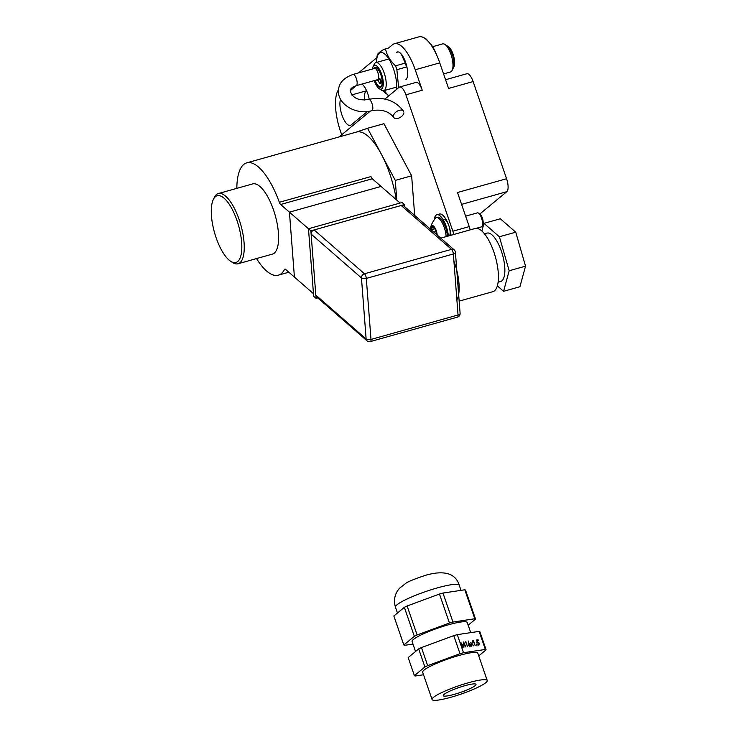 <?xml version="1.0" encoding="UTF-8"?>
<svg xmlns="http://www.w3.org/2000/svg" width="737" height="737" viewBox="0 0 737 737"><rect width="100%" height="100%" fill="white"/><g stroke="black" fill="none" stroke-linecap="round" stroke-linejoin="round"><path stroke-width="1.11" d="M369.237 99.292A14.583 5.279 -105.7 0 0 367.754 93.691A14.583 5.279 -105.7 0 0 362.005 84.046M405.93 79.642A14.583 5.279 -105.7 0 0 405.626 62.369A14.583 5.279 -105.7 0 0 397.298 51.959A14.583 5.279 -105.7 0 0 396.543 52.364L398.146 51.912M449.69 235.628A9.111 3.298 -105.7 0 0 448.87 225.743A9.111 3.298 -105.7 0 0 443.665 219.239M339.075 136.935L370.407 111.029M384.889 99.053L399.095 87.307A10.935 3.961 -105.7 0 1 399.657 87.012L416.018 82.415A10.935 3.961 74.3 0 1 422.273 90.218L415.226 69.766A36.463 13.192 -105.7 0 0 394.396 43.741A36.463 13.192 -105.7 0 0 392.508 44.745L388.5 48.062L384.097 49.296A26.256 9.498 74.3 0 1 385.838 50.346C387.349 56.021 390.582 61.18 395.539 65.823A26.256 9.498 74.3 0 1 396.875 69.693L406.566 66.975A26.256 9.498 -105.7 0 0 405.23 63.096L395.539 65.823M453.789 234.477A10.935 3.961 -105.7 0 0 452.868 231.197L405.903 94.815A10.935 3.961 -105.7 0 0 399.657 87.012M430.952 229.612L430.952 229.612A7.223 2.607 74.3 0 1 430.933 228.857A7.223 2.607 74.3 0 1 431.79 225.835A7.223 2.607 74.3 0 1 434.996 227.917A7.223 2.607 74.3 0 1 437.234 235.094M338.55 89.702A36.463 13.192 -105.7 0 0 340.568 131.499L341.701 134.77M376.883 57.661L358.422 72.935M394.396 43.741L418.938 36.85A36.463 13.192 74.3 0 1 439.768 62.875L448.575 88.449L473.117 81.558L506.577 178.732A10.935 3.961 74.3 0 1 506.807 191.684L479.815 214.006M452.868 231.197L469.229 226.609L457.493 192.514L506.577 178.732M445.572 79.725L466.871 73.746A10.935 3.961 74.3 0 1 473.117 81.558M469.229 226.609A10.935 3.961 74.3 0 1 470.151 229.88M383.249 90.78A14.583 5.279 -105.7 0 0 386.98 94.096M340.595 99.338A14.583 5.279 -105.7 0 0 342.263 115.893A14.583 5.279 -105.7 0 0 350.287 125.437A14.583 5.279 -105.7 0 0 351.042 125.032L367.367 111.527M364.64 100.029A14.583 5.279 74.3 0 1 366.188 90.863L366.529 90.587M356.284 85.658L350.186 90.697M310.867 230.838L308.481 228.756L313.667 296.274L316.053 298.347L310.867 230.838L404.456 204.564L402.08 202.491L308.481 228.756L289.429 212.155L381.057 186.433L400.117 203.034L308.481 228.756L313.465 293.676L285.615 269.401A3.648 1.317 74.3 0 0 284.878 269.143A3.648 1.317 74.3 0 0 284.491 269.493A58.334 21.106 74.3 0 1 278.31 275.177A58.334 21.106 74.3 0 1 256.531 258.567M372.268 178.769L381.057 186.433L289.429 212.155L294.413 277.066L289.429 212.155L280.631 204.49A3.648 1.317 74.3 0 1 279.332 202.288L370.969 176.567A3.648 1.317 -105.7 0 0 372.268 178.769L280.631 204.49M211.464 215.969A34.639 12.529 -105.7 0 0 230.488 261.165A34.639 12.529 -105.7 0 0 241.635 242.261A34.639 12.529 -105.7 0 0 229.253 204.296A34.639 12.529 -105.7 0 0 213.233 199.699A34.639 12.529 -105.7 0 0 211.464 215.969M213.233 199.699L214.172 197.691A36.463 13.192 74.3 0 1 218.327 193.555A36.463 13.192 74.3 0 1 244.058 242.491A36.463 13.192 74.3 0 1 238.033 263.763A36.463 13.192 74.3 0 1 232.33 262.39L230.488 261.165M238.033 263.763L272.395 254.118A36.463 13.192 -105.7 0 0 278.42 232.846A36.463 13.192 -105.7 0 0 252.69 183.909L218.327 193.555M236.826 188.359A58.334 21.106 74.3 0 1 246.775 162.849L356.413 132.07A58.334 21.106 74.3 0 1 381.425 154.337A58.334 21.106 74.3 0 1 396.294 199.709M246.775 162.849A58.334 21.106 74.3 0 1 279.332 202.288M356.211 132.126L367.57 128.275L395.281 180.399L396.792 200.142M395.281 180.399L411.642 175.802L383.931 123.678L367.57 128.275M411.642 175.802L414.682 215.434M404.456 204.564L404.622 206.664M316.053 298.347L317.748 297.868M311.134 234.099L315.814 295.113L366.132 338.965L361.452 277.941L311.134 234.099A3.648 2.976 -48.9 0 1 314.155 229.926L401.204 205.494A3.648 2.976 -48.9 0 1 403.848 205.992L454.167 249.843A3.648 2.976 -48.9 0 0 451.523 249.346L401.204 205.494M367.017 340.798A3.648 3.648 0 0 0 370.398 341.553A3.648 1.317 74.3 0 0 370.997 339.435L458.046 314.994L453.366 253.979L366.307 278.411L370.997 339.435A3.648 1.64 -4.4 0 1 366.132 338.965A3.648 2.976 131.1 0 0 367.017 340.798L316.689 296.947A3.648 2.976 -48.9 0 1 315.814 295.113M484.495 233.813L486.973 233.113A25.159 9.102 74.3 0 1 492.058 234.937A25.159 9.102 74.3 0 1 503.961 260.99A25.159 9.102 74.3 0 1 500.57 281.552L498.092 282.253M440.735 238.143L475.089 228.498A32.815 11.875 74.3 0 1 481.712 230.874A32.815 11.875 74.3 0 1 497.235 264.859A32.815 11.875 74.3 0 1 492.823 291.686L459.16 301.129M453.909 261.101A32.815 11.875 74.3 0 1 456.885 299.793M481.887 231.031L483.979 223.357L499.382 236.78L509.175 270.755L503.574 291.308L497.346 285.882M499.382 236.78L515.743 232.192L500.34 218.769L483.979 223.357M515.743 232.192L525.536 266.158L509.175 270.755M525.536 266.158L519.935 286.721L503.574 291.308M403.904 112.862A5.832 3.427 -32.1 0 1 399.307 117.874A5.832 3.427 -32.1 0 1 393.724 117.432A5.832 3.427 -32.1 0 1 393.429 115.801A5.832 3.427 -32.1 0 1 398.035 110.79A5.832 3.427 -32.1 0 1 403.609 111.232C395.124 100.287 383.48 96.354 368.684 99.44C358.643 100.978 352.47 98.085 350.167 90.771C350.241 88.836 352.249 87.141 356.183 85.685A5.832 2.11 74.3 0 0 357.113 84.064A5.832 2.11 74.3 0 0 355.188 76.077A5.832 2.11 74.3 0 0 353.032 74.446C344.105 77.735 339.306 82.618 338.624 89.085C336.146 104 356.45 115.534 371.844 110.67A5.832 2.11 -105.7 0 0 372.765 109.048A5.832 2.11 -105.7 0 0 371.651 102.636A5.832 2.11 -105.7 0 0 368.684 99.44M379.334 82.82A2.358 0.857 -105.7 0 0 380.209 83.484A2.358 0.857 -105.7 0 0 380.587 81.973A2.358 0.857 -105.7 0 0 379.804 79.596A2.358 0.857 -105.7 0 0 378.929 78.933A2.358 0.857 -105.7 0 0 378.551 80.444A2.358 0.857 -105.7 0 0 379.334 82.82M380.209 83.484L380.863 83.299A2.358 0.857 -105.7 0 0 381.241 81.798A2.358 0.857 -105.7 0 0 380.458 79.412A2.358 0.857 -105.7 0 0 379.583 78.748L378.929 78.933M372.48 68.992A12.4 4.486 74.3 0 1 372.517 68.725A12.4 4.486 74.3 0 1 373.079 66.689L374.193 64.276A14.583 5.279 74.3 0 1 375.861 62.627A14.583 5.279 74.3 0 1 383.268 70.623A14.583 5.279 74.3 0 1 386.059 86.662A14.583 5.279 74.3 0 1 383.747 90.706A14.583 5.279 74.3 0 1 381.462 90.163L379.251 88.689A12.4 4.486 74.3 0 1 374.212 80.619M443.573 73.912L450.5 71.968A14.583 5.279 -105.7 0 0 452.168 70.31A14.583 5.279 -105.7 0 0 452.822 67.924A14.583 5.279 -105.7 0 0 444.899 44.432A14.583 5.279 -105.7 0 0 442.624 43.888L432.601 46.698M452.168 70.31L453.292 67.905A12.4 4.486 -105.7 0 0 453.845 65.869A12.4 4.486 -105.7 0 0 447.11 45.906L444.899 44.432M373.079 66.689A12.4 4.486 74.3 0 1 379.813 70.033A12.4 4.486 74.3 0 1 383.157 85.713A12.4 4.486 74.3 0 1 379.251 88.689M453.31 67.85A11.663 4.219 -105.7 0 0 453.826 67.058A11.663 4.219 -105.7 0 0 454.351 65.142A11.663 4.219 -105.7 0 0 448.013 46.348A11.663 4.219 -105.7 0 0 447.156 45.934M378.68 86.201A10.392 3.759 -105.7 0 0 380.808 87.169M374.93 80.416A10.392 3.759 -105.7 0 0 380.642 87.224A10.392 3.759 -105.7 0 0 382.3 84.34A10.392 3.759 -105.7 0 0 380.31 72.908A10.392 3.759 -105.7 0 0 375.032 67.214A10.392 3.759 -105.7 0 0 373.742 68.633M453.918 66.846A11.304 4.09 -105.7 0 0 454.01 66.652A11.304 4.09 -105.7 0 0 454.526 64.801A11.304 4.09 -105.7 0 0 448.382 46.597A11.304 4.09 -105.7 0 0 448.197 46.477M378.735 77.809A5.832 2.11 74.3 0 1 377.786 79.614L356.183 85.685M375.575 67.168A10.3 3.722 74.3 0 0 375.013 67.371L374.82 67.905A6.495 2.349 74.3 0 1 376.524 69.656A6.495 2.349 74.3 0 1 378.625 75.782A6.495 2.349 74.3 0 1 377.934 80.195A6.495 2.349 74.3 0 1 376.46 79.992M376.902 79.863A6.366 2.303 -105.7 0 0 378.072 80.075M374.792 67.813A9.931 3.593 74.3 0 1 381.646 77.634A9.931 3.593 74.3 0 1 378.965 86.413A9.931 3.593 74.3 0 1 375.087 80.37M375.197 67.178A10.392 3.759 -105.7 0 0 374.064 68.541M353.032 74.446L374.636 68.384A5.832 2.11 74.3 0 1 376.386 69.435M381.13 86.975A10.3 3.722 74.3 0 1 379.334 86.653A10.3 3.722 74.3 0 1 379.15 86.524M396.626 89.352A22.967 8.31 -105.7 0 0 388.565 58.509A22.967 8.31 -105.7 0 0 376.764 59.006A22.967 8.31 -105.7 0 0 376.653 59.881A22.967 8.31 -105.7 0 0 376.506 62.442M384.382 90.531A22.967 8.31 -105.7 0 0 385.847 92.632A22.967 8.31 -105.7 0 0 388.887 95.755M376.653 59.881L376.929 57.283A26.256 9.498 74.3 0 1 377.049 56.279A26.256 9.498 74.3 0 1 377.298 54.925C377.832 53.525 380.099 51.654 384.097 49.296M385.847 92.632L388.611 95.976M406.161 64.027A22.967 8.31 -105.7 0 0 402.006 55.386A22.967 8.31 -105.7 0 0 400.67 53.423M398.634 87.685L396.875 69.693M401.702 54.989L405.23 63.096M425.848 39.116L426.179 39.024A26.256 9.498 -105.7 0 0 424.429 37.974L424.319 38.011M426.179 39.024L430.657 43.953L434.701 51M436.608 54.907A22.967 8.31 -105.7 0 0 431.145 44.588L430.657 43.953M464.854 685.696A17.32 2.561 161 0 0 443.269 695.645A17.32 2.561 161 0 0 454.425 694.318A17.32 2.561 161 0 0 476.019 684.369A17.32 2.561 161 0 0 464.854 685.696M468.428 682.748A29.167 4.302 -19 0 1 487.221 680.509A29.167 4.302 -19 0 1 450.86 697.276A29.167 4.302 -19 0 1 432.066 699.505A29.167 4.302 -19 0 1 468.428 682.748M432.066 699.505L422.67 672.227A29.167 4.302 -19 0 1 459.031 655.469A29.167 4.302 -19 0 1 477.834 653.24L487.221 680.509M415.539 651.508L412.103 641.54A29.167 4.302 -19 0 1 448.465 624.783A29.167 4.302 -19 0 1 467.267 622.553L470.74 632.641M418.671 648.91L408.187 657.588L414.406 675.663L424.899 666.985L418.671 648.91A38.287 5.656 -19 0 1 421.453 647.574L427.681 665.649L460.008 653.71A38.287 5.656 -19 0 1 461.777 653.203A38.287 5.656 -19 0 1 463.518 652.715L485.361 649.454L479.133 631.388L457.299 634.649L463.518 652.715M460.008 653.71L453.78 635.635A38.287 5.656 -19 0 1 455.558 635.128A38.287 5.656 -19 0 1 457.299 634.649M404.355 607.316L393.862 615.994L403.839 644.976L414.332 636.298L404.355 607.316A38.287 5.656 -19 0 1 407.128 605.98L417.114 634.962L449.441 623.023A38.287 5.656 -19 0 1 451.21 622.516A38.287 5.656 -19 0 1 452.951 622.037L474.794 618.767L464.817 589.784L442.974 593.055L452.951 622.037M449.441 623.023L439.464 594.04A38.287 5.656 -19 0 1 441.233 593.534A38.287 5.656 -19 0 1 442.974 593.055M465.72 642.185L465.194 642.268L465.848 641.614L467.608 646.727L465.72 642.185M461.39 643.779L462.329 647.519L460.717 642.388L463.619 646.358L463.628 641.945L465.848 646.994L463.942 643.41L463.905 647.289L461.104 643.917M468.566 645.087L468.658 641.061L468.796 643.502L470.667 644.764L470.142 646.487L468.566 645.087M471.385 646.165L471.652 644.018L470.234 642.406L471.708 643.604L472.251 642.111L472.021 643.963L473.67 645.824L471.966 644.368L471.385 646.165M473.274 641.061L472.749 641.135L473.403 640.49L475.162 645.603L473.274 641.061M477.023 646.008L476.646 644.414L477.023 646.008M478.202 644.921L479.105 643.235L477.889 642.231L477.226 642.6L476.701 639.992L478.101 639.78L478.285 640.306L477.115 640.481L477.401 641.853L479.418 643.208L478.847 645.188L477.309 643.898L478.857 644.608L478.341 644.829M476.756 642.167L477.898 642.231L477.226 642.6M464.817 589.784A38.287 5.656 -19 0 1 465.554 590.134L475.531 619.117L468.179 625.197M439.464 594.04L407.128 605.98M474.794 618.767A38.287 5.656 -19 0 1 475.531 619.117M414.332 636.298A38.287 5.656 -19 0 1 417.114 634.962M412.978 644.074L404.576 645.326A38.287 5.656 -19 0 1 403.839 644.976M479.133 631.388A38.287 5.656 -19 0 1 479.87 631.738L486.098 649.804L478.746 655.884M453.78 635.635L421.453 647.574M485.361 649.454A38.287 5.656 -19 0 1 486.098 649.804M424.899 666.985A38.287 5.656 -19 0 1 427.681 665.649M423.545 674.751L415.143 676.013A38.287 5.656 -19 0 1 414.406 675.663M465.305 642.249L465.848 641.614M468.152 643.816L469.128 643.401M468.483 643.714L469.229 643.935L468.41 644.313M470.022 645.078L469.497 646.8M468.603 645.197L469.607 646.137M468.962 644.074L468.446 644.295M469.478 646.229L470.372 644.838L469.248 643.935L468.879 645.059M472.758 640.794L473.403 640.49M476.738 640.204L478.101 639.78M478.939 644.562L478.728 645.197M477.244 642.544L476.581 642.913M478.516 213.14L479.916 214.071A5.905 2.137 74.3 0 1 482.643 218.963A5.905 2.137 74.3 0 1 482.855 224.555L482.145 226.084A7.296 2.635 -105.7 0 0 481.878 219.175A7.296 2.635 -105.7 0 0 478.516 213.14A7.296 2.635 -105.7 0 0 477.373 212.864L465.637 216.162M476.231 228.332L481.316 226.913A7.296 2.635 -105.7 0 0 481.694 226.71A7.296 2.635 -105.7 0 0 482.145 226.084M437.133 234.992A1.52 0.553 -105.7 0 0 436.378 232.652A2.082 0.755 74.3 0 1 435.337 229.631A1.52 0.553 -105.7 0 0 434.987 228.028A1.52 0.553 -105.7 0 0 434.259 227.3A1.52 0.553 -105.7 0 0 434.056 227.576A2.082 0.755 74.3 0 1 433.872 227.89A2.082 0.755 74.3 0 1 433.761 227.945A2.082 0.755 74.3 0 1 432.693 226.756A1.52 0.553 -105.7 0 0 431.9 225.891A1.52 0.553 -105.7 0 0 431.79 227.503A2.082 0.755 74.3 0 1 431.735 229.658A2.082 0.755 74.3 0 1 431.624 229.714A2.082 0.755 74.3 0 1 431.467 229.714A1.52 0.553 -105.7 0 0 431.348 229.714A1.52 0.553 -105.7 0 0 431.2 229.833M435.272 218.29A13.856 5.012 74.3 0 1 435.475 218.078A13.856 5.012 74.3 0 1 435.613 217.959A13.856 5.012 74.3 0 1 436.322 217.572A13.856 5.012 74.3 0 1 442.43 223.164A13.856 5.012 74.3 0 1 446.134 236.623M447.377 236.273A13.856 5.012 -105.7 0 0 443.674 222.814A13.856 5.012 -105.7 0 0 437.566 217.222L436.322 217.572M451.007 235.26A16.407 5.933 -105.7 0 0 439.501 214.034L436.884 214.762A16.407 5.933 -105.7 0 0 436.028 215.222A16.407 5.933 -105.7 0 0 434.259 219.405M448.391 235.987A16.407 5.933 -105.7 0 0 436.884 214.762M439.768 62.875L415.226 69.766M422.273 90.218L405.903 94.815M506.807 191.684L461.574 204.379M366.188 90.863L351.66 94.944M285.394 269.245L284.491 269.493M314.155 229.926L364.474 273.777L451.523 249.346A3.648 1.317 74.3 0 1 453.366 253.979A3.648 1.64 -4.4 0 0 455.411 252.312A3.648 3.648 0 0 0 454.167 249.843M460.1 313.336A3.648 1.64 -4.4 0 1 458.046 314.994A3.648 1.317 74.3 0 1 457.447 317.122A3.648 3.648 0 0 0 460.1 313.336L455.411 252.312M361.452 277.941A3.648 1.64 -4.4 0 0 366.307 278.411A3.648 1.317 74.3 0 0 364.474 273.777A3.648 2.976 131.1 0 0 361.452 277.941M437.511 587.85A33.727 4.975 -19 0 1 459.243 585.27C455.678 573.644 444.964 570.171 427.101 574.832C415.272 578.646 408.095 581.53 405.562 583.501L399.675 588.135C394.783 593.552 393.383 599.918 395.465 607.224A33.727 4.975 -19 0 1 437.511 587.85M435.668 231.446L433.688 231.998M437.115 234.357L436.571 234.504M434.581 227.42L434.056 227.576M432.895 227.189L431.79 227.503M288.849 272.22L278.31 275.177M370.398 341.553L457.447 317.122M371.844 110.67C381.619 109.012 388.915 111.259 393.724 117.432M375.861 62.627L388.869 58.978M383.747 90.706L396.746 87.058M461.003 590.355L459.243 585.27M397.464 613.018L395.465 607.224M477.64 642.314L476.996 642.618M435.226 228.7L431.624 229.714M434.784 227.659L433.761 227.945M430.933 228.857C430.242 226.71 431.753 223.118 435.475 218.078"/></g></svg>
